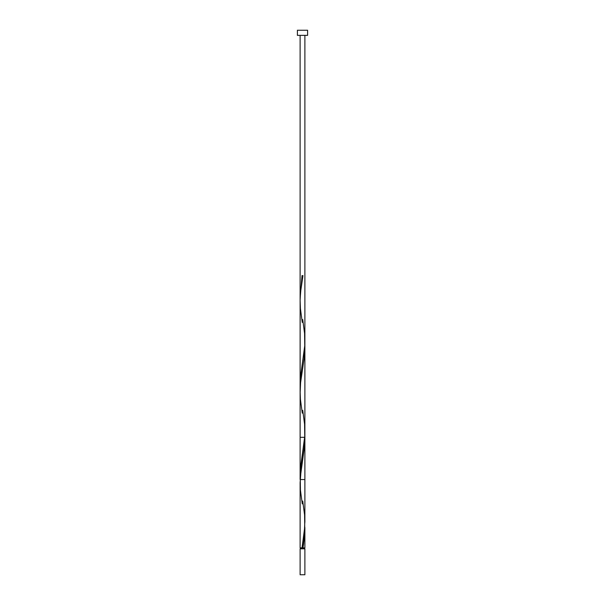 <?xml version="1.0" encoding="UTF-8"?>
<svg xmlns="http://www.w3.org/2000/svg" width="605" height="605" viewBox="0 0 605 605"><rect width="100%" height="100%" fill="white"/><g stroke="black" fill="none" stroke-linecap="round" stroke-linejoin="round"><path stroke-width="0.91" d="M300.118 548.803L300.118 574.75L304.882 574.75L304.882 548.803L300.118 548.803L304.882 548.803L304.882 574.75L300.118 574.75L300.118 548.803M300.594 547.85L300.594 548.803L300.594 547.85M304.406 548.803L304.406 547.85L304.406 548.803M297.395 30.25L297.395 35.355L307.605 35.355L307.605 30.25L297.395 30.25L297.395 35.355L307.605 35.355L307.605 30.25L297.395 30.25M304.859 435.184L304.481 445.817L302.5 460.004C302.016 460.034 301.222 467.597 300.118 482.684L300.118 547.85L300.14 484.726M302.742 501.031L304.572 514.855L304.746 527.227L302.024 547.85L300.118 547.85L304.882 547.85L304.882 527.484L304.375 537.671L302.976 547.85L304.882 547.85M304.875 521.245L304.33 532.324L302.024 547.85L302.976 547.85L303.612 543.729L304.882 527.484M302.258 503.92L300.428 490.103L300.254 477.731L304.164 448.849L304.882 437.309L300.118 437.309L304.882 437.309L304.882 345.848L304.103 358.606L300.594 382.617L300.133 393.356M302.742 410.281L304.572 424.105L304.746 436.477L300.836 465.351L300.118 476.899L300.163 303.967M304.882 35.355L304.882 479.546L300.118 479.546L300.118 35.355M300.163 298.288L302.024 275.6L302.976 275.6L300.572 292.102L300.125 300.352L300.428 308.603L302.258 322.42M302.742 319.531L304.572 333.355L304.746 345.727L300.836 374.601L300.163 389.038M302.258 413.17L300.428 399.353L300.125 391.102L300.572 382.852L302.742 367.795M304.882 522.274L304.882 437.309"/></g></svg>
